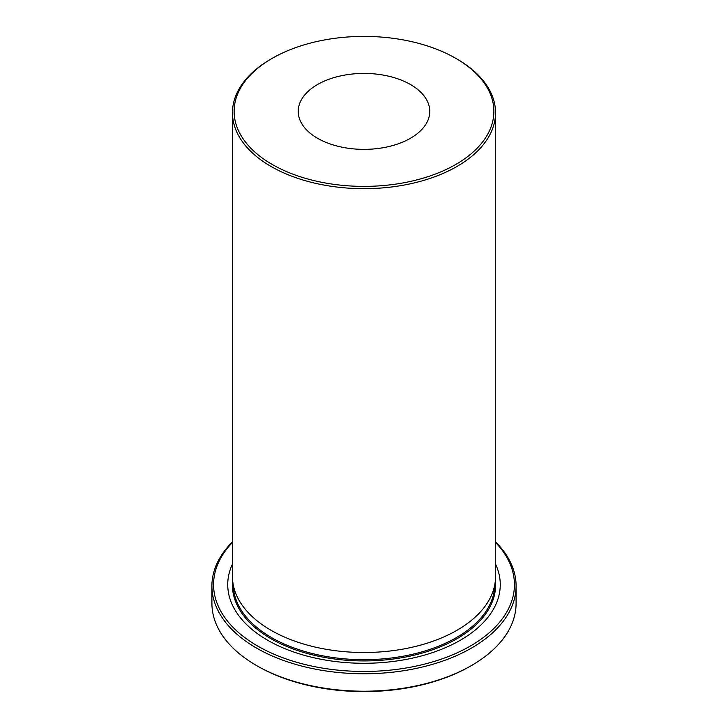 <?xml version="1.0" encoding="UTF-8"?>
<svg xmlns="http://www.w3.org/2000/svg" width="728" height="728" viewBox="0 0 728 728"><rect width="100%" height="100%" fill="white"/><g stroke="black" fill="none" stroke-linecap="round" stroke-linejoin="round"><path stroke-width="1.09" d="M232.469 542.451A150.441 86.86 0 0 0 273.428 653.953A150.441 86.86 0 0 0 470.379 646.027A150.441 86.86 0 0 0 495.531 542.451M495.531 541.869A152.088 87.806 180 0 1 516.088 585.949A152.088 87.806 180 0 1 471.544 648.038A152.088 87.806 180 0 1 305.796 667.076A152.088 87.806 180 0 1 211.912 585.949A152.088 87.806 180 0 1 232.469 541.869M211.912 585.949L211.912 603.403A152.088 87.806 0 0 0 256.456 665.492L257.621 666.156A150.441 86.86 180 0 0 470.379 666.156L471.544 665.492A152.088 87.806 0 0 0 516.088 603.403L516.088 585.949M270.989 59.032L272.154 58.367A129.884 74.993 0 0 0 272.154 164.419A129.884 74.993 0 0 0 455.846 164.419A129.884 74.993 0 0 0 455.846 58.367A129.884 74.993 0 0 0 272.154 58.367L270.989 59.032A131.531 75.94 180 0 0 232.469 112.731L232.469 576.567A131.531 75.94 180 0 0 232.723 581.272A131.531 75.94 180 0 0 317.454 647.592A131.531 75.94 180 0 0 457.011 630.266A131.531 75.94 180 0 0 495.277 581.272A131.531 75.94 180 0 0 495.531 576.567L495.531 112.731A131.531 75.94 180 0 1 457.011 166.43A131.531 75.94 180 0 1 313.668 182.892A131.531 75.94 180 0 1 232.469 112.731M455.846 58.367L457.011 59.032A131.531 75.94 180 0 1 495.531 112.731M410.501 138.238A65.766 37.974 180 0 1 338.829 146.474A65.766 37.974 180 0 1 298.234 111.393A65.766 37.974 180 0 1 317.499 84.539A65.766 37.974 180 0 1 389.171 76.313A65.766 37.974 180 0 1 429.766 111.393A65.766 37.974 180 0 1 410.501 138.238M495.531 564.054A136.263 78.669 180 0 1 460.351 640.24A136.263 78.669 180 0 1 295.714 652.688A136.263 78.669 180 0 1 232.469 564.054M256.456 665.492A152.088 87.806 0 0 0 471.544 665.492L470.379 666.156M495.368 580.38A131.604 75.985 180 0 1 457.057 638.665A131.604 75.985 180 0 1 310.01 654.235A131.604 75.985 180 0 1 232.632 580.38M495.277 581.272L494.467 588.879A130.712 75.466 180 0 1 456.429 637.573A130.712 75.466 180 0 1 317.736 654.8A130.712 75.466 180 0 1 233.533 588.879L232.723 581.272"/></g></svg>
